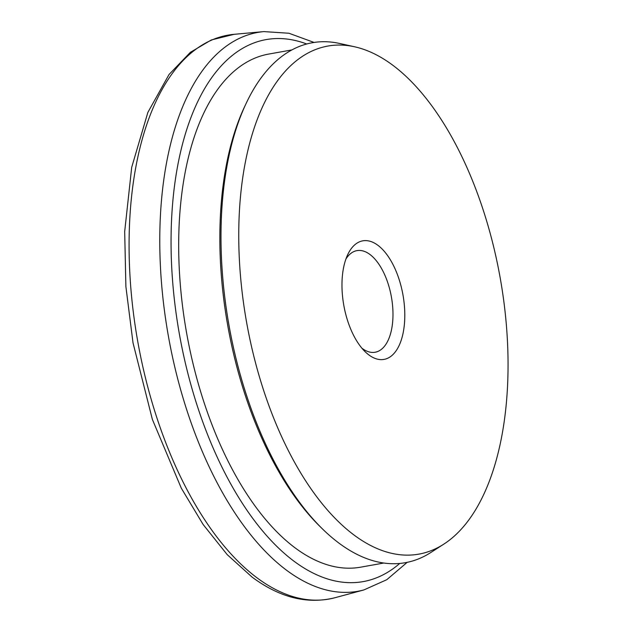 <?xml version="1.0" encoding="UTF-8"?>
<svg xmlns="http://www.w3.org/2000/svg" width="632" height="632" viewBox="0 0 632 632"><rect width="100%" height="100%" fill="white"/><g stroke="black" fill="none" stroke-linecap="round" stroke-linejoin="round"><path stroke-width="0.95" d="M368.883 354.939A60.214 30.036 -100.2 0 1 365.043 351.629A60.214 30.036 -100.2 0 1 347.687 254.696A60.214 30.036 -100.2 0 1 377.897 245.295A60.214 30.036 -100.2 0 1 404.48 323.26A60.214 30.036 -100.2 0 1 368.883 354.939M361.899 348.2A51.611 25.746 79.8 0 0 362.183 348.422A51.611 25.746 79.8 0 0 375.147 352.237A51.611 25.746 79.8 0 0 392.843 309.317A51.611 25.746 79.8 0 0 369.91 254.443A51.611 25.746 79.8 0 0 356.954 250.627A51.611 25.746 79.8 0 0 345.925 259.002M354.702 46.808L339.684 43.482A264.105 131.764 79.8 0 0 246.093 103.514A264.105 131.764 79.8 0 0 322.209 528.676A264.105 131.764 79.8 0 0 339.044 543.188A264.105 131.764 79.8 0 0 430.819 552.51L443.743 544.176A258.053 128.738 79.8 0 0 505.268 313.504A258.053 128.738 79.8 0 0 392.709 65.167A258.053 128.738 79.8 0 0 354.702 46.808A258.053 128.738 79.8 0 0 238.746 235.088A258.053 128.738 79.8 0 0 354.07 535.067A258.053 128.738 79.8 0 0 443.743 544.176M291.921 49.92L268.75 54.068A260.637 130.026 79.8 0 0 179.377 270.82A260.637 130.026 79.8 0 0 295.176 547.928A260.637 130.026 79.8 0 0 360.611 567.181L383.782 563.033M322.209 528.676L319.729 526.235A260.637 130.026 -100.2 0 1 244.616 106.658L246.093 103.514M306.733 43.995A275.291 137.341 79.8 0 0 171.193 230.293A275.291 137.341 79.8 0 0 294.077 561.271A275.291 137.341 79.8 0 0 399.732 563.46M407.166 562.354L386.776 579.71L363.866 589.94A283.871 141.623 -100.2 0 1 286.644 570.301A283.871 141.623 -100.2 0 1 160.244 262.533A283.871 141.623 -100.2 0 1 263.9 31.6L234.148 34.318A286.438 142.903 79.8 0 0 129.552 267.344A286.438 142.903 79.8 0 0 257.098 577.893A286.438 142.903 79.8 0 0 335.015 597.714C307.5 604.587 279.842 597.706 252.057 577.079L227.196 554.627L203.125 524.489L181.321 488.22L152.375 419.427L133.02 342.86L125.886 286.596L124.686 231.565L131.701 167.314L147.872 112.385L169.036 74.505L190.366 52.322L211.333 39.95L234.148 34.318M363.866 589.94L335.015 597.714M314.088 42.455L288.942 33.243L263.9 31.6"/></g></svg>
